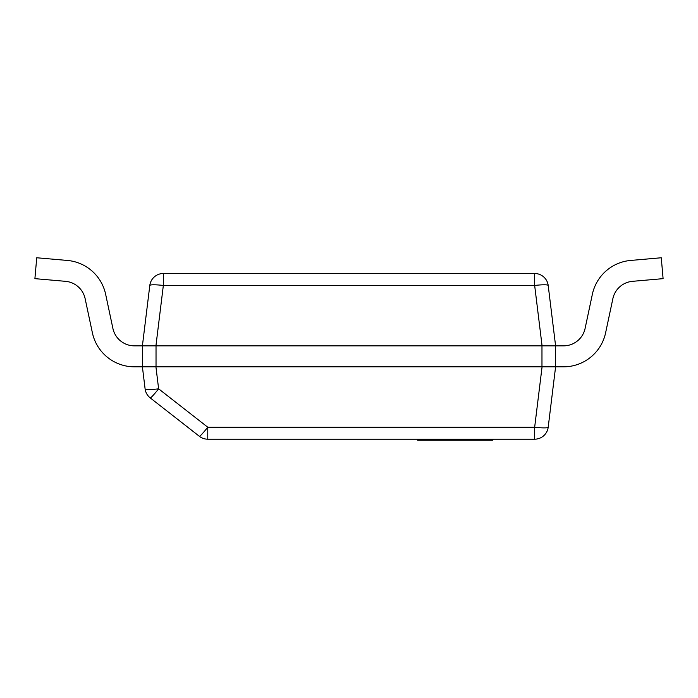 <?xml version="1.0" encoding="UTF-8"?>
<svg xmlns="http://www.w3.org/2000/svg" width="698" height="698" viewBox="0 0 698 698"><rect width="100%" height="100%" fill="white"/><g stroke="black" fill="none" stroke-linecap="round" stroke-linejoin="round"><path stroke-width="1.05" d="M155.924 345.85L142.401 345.85L149.808 285.465A13.637 13.637 0 0 1 163.341 273.494L163.341 285.465L534.659 285.465L534.659 273.494A13.637 13.637 0 0 1 548.192 285.465L555.599 345.85L542.076 345.85L534.659 285.465A13.637 1.649 -7 0 1 548.192 285.465A13.637 13.637 0 0 0 534.659 273.494L163.341 273.494A13.637 13.637 0 0 0 149.808 285.465A13.637 1.649 7 0 1 163.341 285.465L155.924 345.85L542.076 345.85M134.435 366.825L142.401 366.825L142.401 345.85L156.029 345.85L156.029 366.825L142.401 366.825L145.097 388.83L142.401 366.825L134.435 366.825A42.997 42.997 0 0 1 92.38 332.772L85.139 298.692A22.022 22.022 0 0 0 65.516 281.329A22.022 22.022 0 0 1 85.139 298.692A22.022 22.022 0 0 0 65.516 281.329A22.022 22.022 0 0 1 85.139 298.692M541.971 366.825L541.971 345.85L555.599 345.85L555.599 366.825L156.029 366.825M541.971 345.85L156.029 345.85M542.076 366.825L534.659 427.22L534.659 439.19A13.637 13.637 0 0 0 548.192 427.22A13.637 1.649 7 0 1 534.659 427.22L207.768 427.22A13.637 1.03 128 0 1 199.375 436.302A13.637 13.637 0 0 0 207.768 439.19L207.768 427.22L158.629 388.83A13.637 1.03 128 0 1 150.236 397.912L199.375 436.302A13.637 13.637 0 0 0 207.768 439.19L534.659 439.19A13.637 13.637 0 0 0 548.192 427.22L555.599 366.825L563.565 366.825A42.997 42.997 0 0 0 605.62 332.772L612.861 298.692A22.022 22.022 0 0 1 632.484 281.329A22.022 22.022 0 0 0 612.861 298.692A22.022 22.022 0 0 1 632.484 281.329A22.022 22.022 0 0 0 612.861 298.692M199.375 436.302L150.236 397.912A13.637 13.637 0 0 1 145.097 388.83A13.637 1.649 173 0 0 158.629 388.83L155.924 366.825M563.565 345.85A22.022 22.022 0 0 0 585.107 328.409L592.349 294.329L585.107 328.409A22.022 22.022 0 0 1 563.565 345.85A22.022 22.022 0 0 0 585.107 328.409A22.022 22.022 0 0 1 563.565 345.85L555.599 345.85M632.484 281.329L663.1 278.65L661.268 257.763L630.66 260.441A42.997 42.997 0 0 0 592.349 294.329M661.268 257.763L630.66 260.441M555.599 366.825L563.565 366.825M134.435 345.85A22.022 22.022 0 0 1 112.893 328.409L105.651 294.329L112.893 328.409A22.022 22.022 0 0 0 134.435 345.85A22.022 22.022 0 0 1 112.893 328.409A22.022 22.022 0 0 0 134.435 345.85L142.401 345.85M65.516 281.329L34.9 278.65L36.732 257.763L67.34 260.441A42.997 42.997 0 0 1 105.651 294.329M36.732 257.763L67.34 260.441M419.35 439.19L419.35 440.237L417.657 440.237L417.657 439.19M432.926 439.19L432.926 440.237L419.35 440.237M479.133 439.19L479.133 440.237L432.926 440.237M492.709 439.19L492.709 440.237L479.133 440.237M493.181 439.19L492.709 440.237M150.236 397.912A13.637 13.637 0 0 1 145.097 388.83M206.739 439.155A13.637 13.637 0 0 0 207.768 439.19"/></g></svg>
